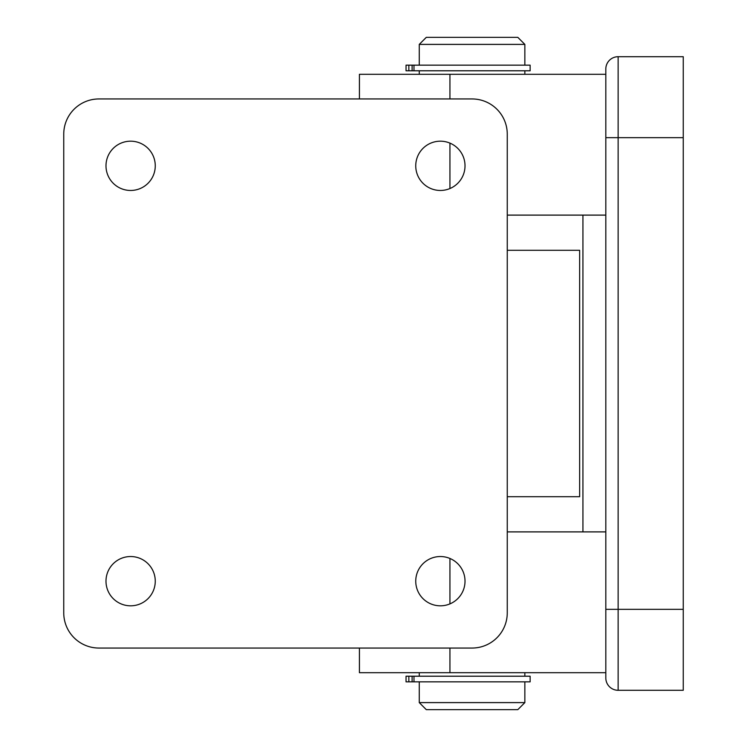<?xml version="1.0" encoding="UTF-8"?>
<svg xmlns="http://www.w3.org/2000/svg" width="747" height="747" viewBox="0 0 747 747"><rect width="100%" height="100%" fill="white"/><g stroke="black" fill="none" stroke-linecap="round" stroke-linejoin="round"><path stroke-width="1.12" d="M444.923 65.157L530.137 65.157L530.137 70.788L412.111 70.788L412.111 65.157L444.923 65.157M406.107 65.157L412.111 65.157M408.852 65.157L408.852 70.788L412.111 70.788M408.852 70.788L406.041 70.788L406.041 65.157M444.923 676.212L530.137 676.212L530.137 681.843L412.111 681.843L412.111 676.212L444.923 676.212M406.107 676.212L412.111 676.212M408.852 676.212L408.852 681.843L412.111 681.843M408.852 681.843L406.041 681.843L406.041 676.212M415.743 165.825A24.642 24.642 0 0 1 440.375 141.183A24.642 24.642 0 0 1 465.017 165.825A24.642 24.642 0 0 1 440.375 190.466A24.642 24.642 0 0 1 415.743 165.825M415.743 581.175A24.642 24.642 0 0 1 440.375 556.534A24.642 24.642 0 0 1 465.017 581.175A24.642 24.642 0 0 1 440.375 605.817A24.642 24.642 0 0 1 415.743 581.175M105.99 165.825A24.642 24.642 0 0 1 130.632 141.183A24.642 24.642 0 0 1 155.264 165.825A24.642 24.642 0 0 1 130.632 190.466A24.642 24.642 0 0 1 105.99 165.825M105.99 581.175A24.642 24.642 0 0 1 130.632 556.534A24.642 24.642 0 0 1 155.264 581.175A24.642 24.642 0 0 1 130.632 605.817A24.642 24.642 0 0 1 105.99 581.175M507.26 496.699L579.635 496.699L579.635 250.301L507.26 250.301M63.747 612.857L63.747 134.143A35.202 35.202 0 0 1 98.949 98.949L472.057 98.949A35.202 35.202 0 0 1 507.26 134.143L507.26 612.857A35.202 35.202 0 0 1 472.057 648.051L98.949 648.051A35.202 35.202 0 0 1 63.747 612.857M419.263 44.39L426.294 37.35L517.811 37.35L524.852 44.39L419.263 44.39L419.263 65.157M517.811 709.65L426.294 709.65L419.263 702.61L524.852 702.61L517.811 709.65M359.419 98.949L359.419 74.308L605.817 74.308L605.817 69.032A12.316 12.316 0 0 1 618.133 56.707L683.253 56.707L683.253 690.293L618.133 690.293A12.316 12.316 0 0 1 605.817 677.968L605.817 69.032M449.937 648.051L449.937 672.692L605.817 672.692L605.817 610.038M605.817 105.28L605.817 74.308M605.817 215.108L507.26 215.108M449.937 188.533L449.937 143.116M449.937 98.949L449.937 74.308M449.937 672.692L359.419 672.692L359.419 648.051M449.937 558.467L449.937 603.884M605.817 531.892L507.26 531.892M683.253 137.663L618.133 137.663L618.133 609.337L683.253 609.337M618.133 56.707L618.133 137.663L605.817 137.663M605.817 609.337L618.133 609.337L618.133 690.293M413.978 65.157L413.978 70.788M413.978 676.212L413.978 681.843M582.931 531.892L582.931 215.108M524.852 681.843L524.852 702.61M524.852 70.788L524.852 74.308M524.852 672.692L524.852 676.212M524.852 44.39L524.852 65.157M419.263 70.788L419.263 74.308M419.263 672.692L419.263 676.212M419.263 681.843L419.263 702.61"/></g></svg>
